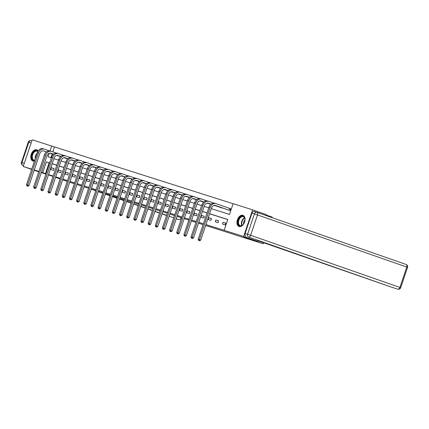 <?xml version="1.0" encoding="UTF-8"?>
<svg xmlns="http://www.w3.org/2000/svg" width="429" height="429" viewBox="0 0 429 429"><rect width="100%" height="100%" fill="white"/><g stroke="black" fill="none" stroke-linecap="round" stroke-linejoin="round"><path stroke-width="0.64" d="M239.119 226.517A5.926 3.754 109.3 0 1 239.055 226.496A5.926 3.754 109.3 0 1 237.452 219.712A5.926 3.754 109.3 0 1 242.9 215.283A5.926 3.754 109.3 0 1 242.964 215.304A5.926 3.754 109.3 0 1 244.568 222.088A5.926 3.754 109.3 0 1 239.119 226.517M34.47 161.02A5.926 3.754 109.3 0 1 32.926 161.02A5.926 3.754 109.3 0 1 32.867 160.998A5.926 3.754 109.3 0 1 31.258 154.215A5.926 3.754 109.3 0 1 36.706 149.785A5.926 3.754 109.3 0 1 36.771 149.807A5.926 3.754 109.3 0 1 38.143 150.944M266.345 215.074L272.233 217.133L272.061 217.642M31.644 169.401L23.225 166.463L32.191 139.827L51.684 146.021L50.027 150.933M233.081 203.727L51.684 146.021M211.309 208.676L229.477 214.446L233.108 203.652L252.601 209.84L243.634 236.476L224.147 230.287L227.778 219.487L209.615 213.717M266.173 215.583L266.473 214.688L252.601 209.84M391.323 287.103A2.279 1.764 -72.4 0 1 391.286 287.092A2.279 1.764 -72.4 0 1 391.248 287.076L248.52 237.012L257.974 240.396L257.513 241.323L243.844 236.98L263.267 243.769L263.674 242.562M263.267 243.769L205.657 225.466M203.11 224.657L198.504 223.193M195.956 222.383L191.35 220.919M188.803 220.109L184.197 218.651M181.649 217.841L177.043 216.377M174.496 215.567L169.884 214.103M167.337 213.293L162.73 211.829M160.183 211.02L155.577 209.556M153.03 208.746L148.423 207.287M145.876 206.478L141.27 205.014M138.723 204.204L134.116 202.74M131.569 201.93L126.963 200.466M124.415 199.657L119.804 198.193M117.256 197.383L112.65 195.924M110.103 195.115L105.496 193.651M102.949 192.841L98.343 191.377M95.796 190.567L91.189 189.103M88.637 188.31L84.036 186.829M81.489 186.025L76.882 184.561M74.335 183.751L69.729 182.271M54.456 146.986L52.821 151.85M52.134 153.888L50.853 157.706M56.628 155.448L58.382 155.84M63.787 157.722L65.535 158.113M70.941 159.99L72.689 160.387M78.094 162.264L79.842 162.661M85.248 164.538L87.001 164.929M92.401 166.811L94.155 167.203M99.555 169.085L101.308 169.476M106.708 171.353L108.462 171.75M113.867 173.627L115.615 174.024M121.021 175.901L122.769 176.292M128.174 178.174L129.923 178.566M135.328 180.448L137.082 180.84M142.482 182.716L144.235 183.113M149.635 184.99L151.389 185.382M156.789 187.264L158.542 187.655M163.948 189.538L165.696 189.929M171.101 191.811L172.849 192.203M178.255 194.08L180.003 194.476M185.408 196.353L187.162 196.745M192.562 198.627L194.316 199.018M199.716 200.901L201.469 201.292M206.869 203.174L208.623 203.566M214.028 205.443L215.776 205.84M220.136 207.363L222.93 208.108M227.284 209.658L230.035 210.532L230.641 208.73L229.896 208.494M49.641 162.988L49.126 162.827L45.495 173.622L46.01 173.788M48.557 174.598L53.164 176.062M55.711 176.866L60.317 178.33M62.865 179.14L67.471 180.604M70.018 181.413L74.625 182.877M77.172 183.687L81.778 185.151M84.325 185.961L88.937 187.425M91.484 188.229L96.091 189.693M98.638 190.503L103.244 191.967M105.791 192.777L110.398 194.24M112.945 195.05L117.551 196.514M120.099 197.324L124.705 198.788M127.252 199.592L131.859 201.056M134.406 201.866L139.017 203.33M141.565 204.14L146.171 205.604M148.718 206.413L153.325 207.877M155.872 208.687L160.478 210.151M163.025 210.955L167.632 212.419M170.179 213.229L174.785 214.693M177.333 215.503L181.939 216.967M184.486 217.776L189.098 219.24M191.645 220.05L196.251 221.509M198.799 222.319L203.405 223.782M205.952 224.592L224.147 230.287M227.751 219.568L209.588 213.798M207.041 212.988L202.429 211.524M199.882 210.714L195.275 209.25M192.728 208.44L188.122 206.976M185.575 206.167L180.968 204.703M178.421 203.893L173.815 202.434M171.268 201.625L166.661 200.161M164.114 199.351L159.508 197.887M156.96 197.077L152.349 195.613M149.801 194.804L145.195 193.34M142.648 192.535L138.041 191.071M135.494 190.262L130.888 188.798M128.341 187.988L123.734 186.524M121.187 185.714L116.581 184.25M114.034 183.44L109.427 181.976M106.88 181.172L102.268 179.708M99.721 178.898L95.115 177.434M92.567 176.625L87.961 175.161M85.414 174.351L80.808 172.887M78.26 172.077L73.654 170.613M71.107 169.809L66.5 168.345M63.953 167.535L59.347 166.071M56.8 165.262L52.188 163.798M50.735 169.509L53.486 170.383L54.092 168.586L51.341 167.712L50.735 169.509M57.888 171.782L60.639 172.656L61.245 170.86L58.494 169.986L57.888 171.782M65.042 174.056L67.798 174.93L68.399 173.128L65.648 172.254L65.042 174.056M72.201 176.33L74.952 177.204L75.558 175.402L72.807 174.528L72.201 176.33M79.354 178.603L82.105 179.478L82.711 177.676L79.96 176.802L79.354 178.603M86.508 180.872L89.259 181.746L89.865 179.949L87.114 179.075L86.508 180.872M93.661 183.145L96.412 184.02L97.018 182.223L94.267 181.349L93.661 183.145M100.815 185.419L103.566 186.293L104.172 184.491L101.421 183.617L100.815 185.419M107.969 187.693L110.72 188.567L111.325 186.765L108.575 185.891L107.969 187.693M115.122 189.967L117.878 190.841L118.479 189.039L115.728 188.165L115.122 189.967M122.281 192.235L125.032 193.109L125.638 191.313L122.882 190.438L122.281 192.235M129.435 194.509L132.186 195.383L132.792 193.586L130.041 192.712L129.435 194.509M136.588 196.782L139.339 197.656L139.945 195.855L137.194 194.981L136.588 196.782M143.742 199.056L146.493 199.93L147.099 198.128L144.348 197.254L143.742 199.056M150.895 201.33L153.646 202.204L154.252 200.402L151.501 199.528L150.895 201.33M158.049 203.598L160.8 204.472L161.406 202.676L158.655 201.802L158.049 203.598M165.203 205.872L167.959 206.746L168.559 204.949L165.809 204.075L165.203 205.872M172.361 208.145L175.112 209.02L175.718 207.218L172.962 206.344L172.361 208.145M179.515 210.419L182.266 211.293L182.872 209.491L180.121 208.617L179.515 210.419M186.669 212.693L189.42 213.567L190.026 211.765L187.275 210.891L186.669 212.693M193.822 214.961L196.573 215.835L197.179 214.039L194.428 213.165L193.822 214.961M200.976 217.235L203.727 218.109L204.333 216.313L201.582 215.438L200.976 217.235M208.129 219.509L210.88 220.383L211.486 218.581L208.735 217.707L208.129 219.509M215.283 221.782L218.039 222.656L218.64 220.855L215.889 219.98L215.283 221.782M222.442 224.056L225.193 224.93L225.799 223.128L223.042 222.254L222.442 224.056M38.749 171.831L34.17 170.286M257.513 241.323L243.634 236.476M45.495 173.622L41.431 172.243M38.883 171.434L34.272 169.97M31.725 169.16L23.225 166.463M53.035 176.442L48.45 174.914M45.903 174.104L41.297 172.64M55.555 177.322L60.119 178.914M62.645 179.799L67.208 181.392M49.667 162.907L46.353 161.856L42.718 172.651M207.062 212.907L202.456 211.443M199.909 210.634L195.302 209.17M192.755 208.36L188.149 206.896M185.601 206.086L180.995 204.628M178.448 203.818L173.842 202.354M171.294 201.544L166.688 200.08M164.141 199.271L159.534 197.807M156.987 196.997L152.375 195.533M149.828 194.728L145.222 193.264M142.675 192.455L138.068 190.991M135.521 190.181L130.915 188.717M128.368 187.907L123.761 186.443M121.214 185.634L116.608 184.17M114.06 183.365L109.454 181.901M106.907 181.092L102.295 179.628M99.748 178.818L95.141 177.354M92.594 176.544L87.988 175.08M85.441 174.271L80.834 172.807M78.287 172.002L73.681 170.538M71.134 169.728L66.527 168.265M63.98 167.455L59.374 165.991M56.826 165.181L52.215 163.717M49.249 153.25L48.048 156.816L51.367 157.872M53.915 158.682L58.521 160.14M61.068 160.95L65.675 162.414M68.222 163.224L72.828 164.688M75.375 165.497L79.982 166.961M82.529 167.771L87.135 169.235M89.682 170.045L94.289 171.503M96.836 172.313L101.448 173.777M103.995 174.587L108.601 176.051M111.149 176.861L115.755 178.325M118.302 179.134L122.908 180.598M125.456 181.408L130.062 182.867M132.609 183.676L137.216 185.14M139.763 185.95L144.369 187.414M146.916 188.224L151.528 189.688M154.075 190.497L158.682 191.961M161.229 192.771L165.835 194.23M168.382 195.039L172.989 196.503M175.536 197.313L180.142 198.777M182.69 199.587L187.296 201.051M189.843 201.861L194.45 203.325M196.997 204.129L201.609 205.593M204.156 206.403L208.762 207.867M49.126 162.827L46.353 161.856M54.065 168.661L51.341 167.712M61.218 170.935L58.494 169.986M68.377 173.209L65.648 172.254M75.531 175.482L72.807 174.528M82.684 177.756L79.96 176.802M89.838 180.024L87.114 179.075M96.992 182.298L94.267 181.349M104.145 184.572L101.421 183.617M111.299 186.846L108.575 185.891M118.458 189.119L115.728 188.165M125.611 191.388L122.882 190.438M132.765 193.661L130.041 192.712M139.918 195.935L137.194 194.981M147.072 198.209L144.348 197.254M154.226 200.482L151.501 199.528M161.379 202.751L158.655 201.802M168.538 205.024L165.809 204.075M175.692 207.298L172.962 206.344M182.845 209.572L180.121 208.617M189.999 211.846L187.275 210.891M197.152 214.114L194.428 213.165M204.306 216.388L201.582 215.438M211.459 218.661L208.735 217.707M218.618 220.935L215.889 219.98M225.772 223.209L223.042 222.254M26.941 185.902L27.955 186.24L26.941 185.902L26.496 184.711L27.638 185.076L38.412 153.078A5.695 4.408 -72.4 0 1 44.294 149.099A5.695 4.408 -72.4 0 1 44.391 149.131L49.303 150.847M53.453 154.343L49.871 153.094M46.488 151.914L43.399 150.831M57.588 155.754L56.676 155.432M53.48 154.317L49.952 153.083M46.52 151.887L43.785 150.933A3.797 2.939 107.6 0 0 43.72 150.911A3.797 2.939 107.6 0 0 39.795 153.561L29.027 185.559L27.955 186.24M26.496 184.711L37.264 152.713A5.695 4.408 -72.4 0 1 43.152 148.734A5.695 4.408 -72.4 0 1 43.243 148.766L44.203 149.072M27.397 186.047L27.638 185.076L29.027 185.559M34.647 160.484A5.127 3.25 109.3 0 1 31.767 156.623A5.127 3.25 109.3 0 1 35.13 150.858A5.127 3.25 109.3 0 1 37.881 151.357M37.763 151.56A4.746 3.008 -70.7 0 0 37.103 151.174A4.746 3.008 -70.7 0 0 35.419 151.303A4.746 3.008 -70.7 0 0 32.384 155.899A4.746 3.008 -70.7 0 0 33.971 160.135A4.746 3.008 -70.7 0 0 34.728 160.242M37.162 149.984A5.888 3.727 -70.7 0 0 35.108 150.161A5.888 3.727 -70.7 0 0 31.355 155.829A5.888 3.727 -70.7 0 0 33.28 161.1M241.586 225.756A5.127 3.25 109.3 0 1 237.956 222.635A5.127 3.25 109.3 0 1 241.323 216.355A5.127 3.25 109.3 0 1 244.932 219.149A5.127 3.25 109.3 0 1 242.991 224.716A5.127 3.25 109.3 0 1 241.586 225.756M244.943 219.273A4.746 3.008 -70.7 0 0 243.297 216.672A4.746 3.008 -70.7 0 0 241.607 216.801A4.746 3.008 -70.7 0 0 238.578 221.396A4.746 3.008 -70.7 0 0 240.165 225.633A4.746 3.008 -70.7 0 0 241.854 225.504A4.746 3.008 -70.7 0 0 243.071 224.624M244.948 219.98A3.378 2.14 -70.7 0 0 243.516 224.072M243.356 215.481A5.888 3.727 -70.7 0 0 241.302 215.658A5.888 3.727 -70.7 0 0 237.548 221.326A5.888 3.727 -70.7 0 0 239.473 226.598M94.782 190.245L95.785 190.594M98.311 191.479L102.874 193.071M105.395 193.951L109.958 195.549M112.478 196.428L117.042 198.021M119.568 198.906L124.131 200.499M126.652 201.378L131.215 202.971M133.741 203.855L138.304 205.448M140.825 206.328L145.388 207.926M147.914 208.805L152.477 210.398M154.998 211.277L159.561 212.875M162.082 213.755L166.645 215.347M169.171 216.232L173.734 217.825M176.255 218.704L178.727 219.568A2.279 1.764 107.6 0 0 178.764 219.584A2.279 1.764 107.6 0 0 181.118 217.991L181.215 217.701M257.727 240.674L391.248 287.076M251.962 213.111L245.104 233.483L247.581 234.272L254.44 213.899L251.962 213.111A2.279 1.764 -72.4 0 1 254.317 211.524A2.279 1.764 -72.4 0 1 254.354 211.535L256.757 212.296M246.042 236.229A2.279 1.764 -72.4 0 1 245.104 233.483M34.095 188.175L35.108 188.513L34.095 188.175L33.65 186.985L34.797 187.35L45.565 155.352A5.695 4.408 -72.4 0 1 51.453 151.373A5.695 4.408 -72.4 0 1 51.544 151.405L56.456 153.121M60.607 156.617L57.025 155.368M53.641 154.183L50.552 153.105M64.741 158.022L63.83 157.706M60.639 156.59L57.105 155.357M53.673 154.161L50.938 153.201A3.797 2.939 107.6 0 0 50.874 153.185A3.797 2.939 107.6 0 0 46.949 155.834L36.181 187.832L35.108 188.513M33.65 186.985L44.418 154.987A5.695 4.408 -72.4 0 1 50.306 151.008A5.695 4.408 -72.4 0 1 50.397 151.04L51.357 151.346M34.551 188.32L34.797 187.35L36.181 187.832M41.248 190.444L42.262 190.787L41.248 190.444L40.803 189.253L41.951 189.618L52.719 157.62A5.695 4.408 -72.4 0 1 58.607 153.646A5.695 4.408 -72.4 0 1 58.698 153.679L63.61 155.395M67.761 158.891L64.178 157.641M60.795 156.456L57.711 155.378M71.895 160.296L70.983 159.979M67.793 158.864L64.259 157.631M60.827 156.429L58.092 155.475A3.797 2.939 107.6 0 0 58.028 155.454A3.797 2.939 107.6 0 0 54.108 158.108L43.334 190.106L42.262 190.787M40.803 189.253L51.571 157.255A5.695 4.408 -72.4 0 1 57.459 153.282A5.695 4.408 -72.4 0 1 57.55 153.314L58.51 153.62M41.71 190.594L41.951 189.618L43.334 190.106M48.402 192.718L49.415 193.061L48.402 192.718L47.957 191.527L49.104 191.892L59.872 159.894A5.695 4.408 -72.4 0 1 65.76 155.92A5.695 4.408 -72.4 0 1 65.852 155.947L70.764 157.668M74.914 161.165L71.337 159.91M67.948 158.73L64.865 157.652M79.049 162.57L78.137 162.253M74.946 161.138L71.412 159.904M67.98 158.703L65.246 157.749A3.797 2.939 107.6 0 0 65.187 157.727A3.797 2.939 107.6 0 0 61.261 160.376L50.493 192.374L49.415 193.061M47.957 191.527L58.725 159.529A5.695 4.408 -72.4 0 1 64.613 155.555A5.695 4.408 -72.4 0 1 64.704 155.588L65.664 155.888M48.863 192.862L49.104 191.892L50.493 192.374M55.555 194.991L56.569 195.329L55.555 194.991L55.11 193.801L56.258 194.165L67.026 162.167A5.695 4.408 -72.4 0 1 72.914 158.188A5.695 4.408 -72.4 0 1 73.005 158.221L77.917 159.937M82.068 163.433L78.491 162.183M75.107 161.004L72.018 159.926M86.208 164.843L85.296 164.527M82.1 163.411L78.566 162.178M75.134 160.977L72.399 160.022A3.797 2.939 107.6 0 0 72.34 160.001A3.797 2.939 107.6 0 0 68.415 162.65L57.647 194.648L56.569 195.329M55.11 193.801L65.878 161.803A5.695 4.408 -72.4 0 1 71.766 157.829A5.695 4.408 -72.4 0 1 71.858 157.856L72.823 158.162M56.017 195.136L56.258 194.165L57.647 194.648M62.709 197.265L63.723 197.603L62.709 197.265L62.264 196.074L63.412 196.439L74.179 164.441A5.695 4.408 -72.4 0 1 80.067 160.462A5.695 4.408 -72.4 0 1 80.159 160.494L85.076 162.21M89.227 165.707L85.644 164.457M82.261 163.277L79.172 162.194M93.361 167.117L92.45 166.795M89.253 165.68L85.725 164.446M82.293 163.251L79.553 162.296A3.797 2.939 107.6 0 0 79.494 162.275A3.797 2.939 107.6 0 0 75.568 164.924L64.8 196.922L63.723 197.603M62.264 196.074L73.032 164.076A5.695 4.408 -72.4 0 1 78.92 160.097A5.695 4.408 -72.4 0 1 79.016 160.13L79.976 160.435M63.17 197.41L63.412 196.439L64.8 196.922M69.868 199.539L70.882 199.876L69.868 199.539L69.423 198.348L70.565 198.707L81.333 166.709A5.695 4.408 -72.4 0 1 87.221 162.736A5.695 4.408 -72.4 0 1 87.312 162.768L92.23 164.484M96.38 167.98L92.798 166.731M89.414 165.546L86.326 164.468M100.515 169.385L99.603 169.069M96.407 167.953L92.878 166.72M89.447 165.524L86.712 164.564A3.797 2.939 107.6 0 0 86.647 164.548A3.797 2.939 107.6 0 0 82.722 167.197L71.954 199.195L70.882 199.876M69.423 198.348L80.191 166.35A5.695 4.408 -72.4 0 1 86.073 162.371A5.695 4.408 -72.4 0 1 86.17 162.403L87.13 162.709M70.324 199.683L70.565 198.707L71.954 199.195M77.022 201.807L78.035 202.15L77.022 201.807L76.577 200.616L77.719 200.981L88.492 168.983A5.695 4.408 -72.4 0 1 94.375 165.009A5.695 4.408 -72.4 0 1 94.471 165.042L99.383 166.758M103.534 170.254L99.952 169.005M96.568 167.819L93.479 166.742M107.668 171.659L106.757 171.343M103.561 170.227L100.032 168.994M96.6 167.793L93.865 166.838A3.797 2.939 107.6 0 0 93.801 166.817A3.797 2.939 107.6 0 0 89.876 169.471L79.108 201.469L78.035 202.15M76.577 200.616L87.344 168.618A5.695 4.408 -72.4 0 1 93.232 164.645A5.695 4.408 -72.4 0 1 93.324 164.677L94.283 164.983M77.477 201.957L77.719 200.981L79.108 201.469M84.175 204.081L85.189 204.418L84.175 204.081L83.73 202.89L84.878 203.255L95.646 171.257A5.695 4.408 -72.4 0 1 101.534 167.283A5.695 4.408 -72.4 0 1 101.625 167.31L106.537 169.026M110.687 172.528L107.105 171.273M103.721 170.093L100.633 169.015M114.822 173.933L113.91 173.616M110.72 172.501L107.186 171.268M103.754 170.066L101.019 169.112A3.797 2.939 107.6 0 0 100.954 169.09A3.797 2.939 107.6 0 0 97.029 171.739L86.261 203.737L85.189 204.418M83.73 202.89L94.498 170.892A5.695 4.408 -72.4 0 1 100.386 166.919A5.695 4.408 -72.4 0 1 100.477 166.945L101.437 167.251M84.631 204.225L84.878 203.255L86.261 203.737M91.329 206.354L92.342 206.692L91.329 206.354L90.884 205.164L92.031 205.529L102.799 173.531A5.695 4.408 -72.4 0 1 108.687 169.552A5.695 4.408 -72.4 0 1 108.778 169.584L113.69 171.3M117.841 174.796L114.259 173.547M110.875 172.367L107.792 171.289M121.975 176.206L121.064 175.89M117.873 174.775L114.339 173.541M110.907 172.34L108.172 171.386A3.797 2.939 107.6 0 0 108.108 171.364A3.797 2.939 107.6 0 0 104.188 174.013L93.415 206.011L92.342 206.692M90.884 205.164L101.652 173.166A5.695 4.408 -72.4 0 1 107.54 169.192A5.695 4.408 -72.4 0 1 107.631 169.219L108.591 169.525M91.785 206.499L92.031 205.529L93.415 206.011M98.482 208.628L99.496 208.966L98.482 208.628L98.037 207.438L99.185 207.802L109.953 175.804A5.695 4.408 -72.4 0 1 115.841 171.825A5.695 4.408 -72.4 0 1 115.932 171.857L120.844 173.573M124.995 177.07L121.418 175.82M118.029 174.641L114.945 173.557M129.129 178.48L128.217 178.158M125.027 177.043L121.493 175.81M118.061 174.614L115.326 173.659A3.797 2.939 107.6 0 0 115.267 173.638A3.797 2.939 107.6 0 0 111.342 176.287L100.574 208.285L99.496 208.966M98.037 207.438L108.805 175.44A5.695 4.408 -72.4 0 1 114.693 171.461A5.695 4.408 -72.4 0 1 114.784 171.493L115.744 171.798M98.943 208.773L99.185 207.802L100.574 208.285M105.636 210.902L106.649 211.24L105.636 210.902L105.191 209.711L106.338 210.071L117.106 178.073A5.695 4.408 -72.4 0 1 122.994 174.099A5.695 4.408 -72.4 0 1 123.085 174.131L127.998 175.847M132.148 179.343L128.571 178.094M125.188 176.909L122.099 175.831M136.288 180.748L135.376 180.432M132.18 179.317L128.646 178.083M125.214 176.887L122.48 175.928A3.797 2.939 107.6 0 0 122.421 175.911A3.797 2.939 107.6 0 0 118.495 178.561L107.727 210.559L106.649 211.24M105.191 209.711L115.959 177.713A5.695 4.408 -72.4 0 1 121.847 173.734A5.695 4.408 -72.4 0 1 121.938 173.766L122.903 174.072M106.097 211.047L106.338 210.071L107.727 210.559M112.789 213.17L113.803 213.513L112.789 213.17L112.344 211.98L113.492 212.344L124.26 180.346A5.695 4.408 -72.4 0 1 130.148 176.373A5.695 4.408 -72.4 0 1 130.239 176.405L135.156 178.121M139.307 181.617L135.725 180.368M132.341 179.183L129.252 178.105M143.442 183.022L142.53 182.706M139.334 181.59L135.805 180.357M132.373 179.156L129.633 178.201A3.797 2.939 107.6 0 0 129.574 178.18A3.797 2.939 107.6 0 0 125.649 180.834L114.881 212.832L113.803 213.513M112.344 211.98L123.112 179.982A5.695 4.408 -72.4 0 1 129 176.008A5.695 4.408 -72.4 0 1 129.097 176.04L130.057 176.346M113.251 213.32L113.492 212.344L114.881 212.832M119.948 215.444L120.962 215.782L119.948 215.444L119.503 214.253L120.646 214.618L131.413 182.62A5.695 4.408 -72.4 0 1 137.301 178.646A5.695 4.408 -72.4 0 1 137.393 178.673L142.31 180.389M146.461 183.891L142.878 182.636M139.495 181.456L136.406 180.378M150.595 185.296L149.683 184.979M146.487 183.864L142.959 182.631M139.527 181.429L136.792 180.475A3.797 2.939 107.6 0 0 136.728 180.453A3.797 2.939 107.6 0 0 132.802 183.103L122.034 215.101L120.962 215.782M119.503 214.253L130.271 182.255A5.695 4.408 -72.4 0 1 136.154 178.282A5.695 4.408 -72.4 0 1 136.25 178.308L137.21 178.614M120.404 215.589L120.646 214.618L122.034 215.101M127.102 217.718L128.115 218.055L127.102 217.718L126.657 216.527L127.799 216.892L138.572 184.894A5.695 4.408 -72.4 0 1 144.455 180.915A5.695 4.408 -72.4 0 1 144.552 180.947L149.464 182.663M153.614 186.159L150.032 184.91M146.648 183.73L143.559 182.652M157.749 187.57L156.837 187.253M153.641 186.138L150.112 184.904M146.68 183.703L143.946 182.749A3.797 2.939 107.6 0 0 143.881 182.727A3.797 2.939 107.6 0 0 139.956 185.376L129.188 217.374L128.115 218.055M126.657 216.527L137.425 184.529A5.695 4.408 -72.4 0 1 143.313 180.555A5.695 4.408 -72.4 0 1 143.404 180.582L144.364 180.888M127.558 217.862L127.799 216.892L129.188 217.374M134.256 219.991L135.269 220.329L134.256 219.991L133.81 218.801L134.958 219.165L145.726 187.167A5.695 4.408 -72.4 0 1 151.614 183.188A5.695 4.408 -72.4 0 1 151.705 183.221L156.617 184.937M160.768 188.433L157.186 187.183M153.802 186.004L150.713 184.92M164.902 189.838L163.991 189.521M160.8 188.406L157.266 187.173M153.834 185.977L151.099 185.022A3.797 2.939 107.6 0 0 151.035 185.001A3.797 2.939 107.6 0 0 147.109 187.65L136.342 219.648L135.269 220.329M133.81 218.801L144.578 186.803A5.695 4.408 -72.4 0 1 150.466 182.824A5.695 4.408 -72.4 0 1 150.558 182.856L151.517 183.162M134.711 220.136L134.958 219.165L136.342 219.648M141.409 222.265L142.423 222.603L141.409 222.265L140.964 221.074L142.112 221.434L152.88 189.436A5.695 4.408 -72.4 0 1 158.768 185.462A5.695 4.408 -72.4 0 1 158.859 185.494L163.771 187.21M167.921 190.707L164.339 189.457M160.955 188.272L157.872 187.194M172.056 192.112L171.144 191.795M167.953 190.68L164.42 189.446M160.988 188.251L158.253 187.291A3.797 2.939 107.6 0 0 158.188 187.275A3.797 2.939 107.6 0 0 154.268 189.924L143.495 221.922L142.423 222.603M140.964 221.074L151.732 189.076A5.695 4.408 -72.4 0 1 157.62 185.097A5.695 4.408 -72.4 0 1 157.711 185.13L158.671 185.435M141.865 222.41L142.112 221.434L143.495 221.922M148.563 224.533L149.576 224.876L148.563 224.533L148.118 223.343L149.265 223.707L160.033 191.709A5.695 4.408 -72.4 0 1 165.921 187.736A5.695 4.408 -72.4 0 1 166.012 187.768L170.924 189.484M175.075 192.98L171.498 191.731M168.109 190.546L165.026 189.468M179.209 194.385L178.298 194.069M175.107 192.953L171.573 191.72M168.141 190.519L165.406 189.564A3.797 2.939 107.6 0 0 165.347 189.543A3.797 2.939 107.6 0 0 161.422 192.197L150.654 224.195L149.576 224.876M148.118 223.343L158.886 191.345A5.695 4.408 -72.4 0 1 164.774 187.371A5.695 4.408 -72.4 0 1 164.865 187.403L165.825 187.709M149.024 224.683L149.265 223.707L150.654 224.195M155.716 226.807L156.73 227.145L155.716 226.807L155.271 225.616L156.419 225.981L167.187 193.983A5.695 4.408 -72.4 0 1 173.075 190.009A5.695 4.408 -72.4 0 1 173.166 190.036L178.078 191.752M182.228 195.254L178.652 193.999M175.268 192.819L172.179 191.742M186.368 196.659L185.457 196.343M182.261 195.227L178.727 193.994M175.295 192.793L172.56 191.838A3.797 2.939 107.6 0 0 172.501 191.817A3.797 2.939 107.6 0 0 168.576 194.466L157.808 226.464L156.73 227.145M155.271 225.616L166.039 193.618A5.695 4.408 -72.4 0 1 171.927 189.645A5.695 4.408 -72.4 0 1 172.018 189.672L172.984 189.977M156.177 226.952L156.419 225.981L157.808 226.464M162.87 229.081L163.883 229.418L162.87 229.081L162.425 227.89L163.572 228.255L174.34 196.257A5.695 4.408 -72.4 0 1 180.228 192.278A5.695 4.408 -72.4 0 1 180.319 192.31L185.237 194.026M189.387 197.522L185.805 196.273M182.422 195.093L179.333 194.015M193.522 198.933L192.61 198.616M189.414 197.501L185.886 196.268M182.448 195.066L179.713 194.112A3.797 2.939 107.6 0 0 179.654 194.09A3.797 2.939 107.6 0 0 175.729 196.739L164.961 228.737L163.883 229.418M162.425 227.89L173.193 195.892A5.695 4.408 -72.4 0 1 179.081 191.919A5.695 4.408 -72.4 0 1 179.172 191.945L180.137 192.251M163.331 229.225L163.572 228.255L164.961 228.737M170.029 231.354L171.042 231.692L170.029 231.354L169.584 230.164L170.726 230.529L181.494 198.53A5.695 4.408 -72.4 0 1 187.382 194.552A5.695 4.408 -72.4 0 1 187.473 194.584L192.39 196.3M196.541 199.796L192.959 198.547M189.575 197.367L186.486 196.284M200.675 201.201L199.764 200.885M196.568 199.769L193.039 198.536M189.607 197.34L186.867 196.385A3.797 2.939 107.6 0 0 186.808 196.364A3.797 2.939 107.6 0 0 182.883 199.013L172.115 231.011L171.042 231.692M169.584 230.164L180.352 198.166A5.695 4.408 -72.4 0 1 186.234 194.187A5.695 4.408 -72.4 0 1 186.331 194.219L187.291 194.525M170.485 231.499L170.726 230.529L172.115 231.011M177.182 233.628L178.196 233.966L177.182 233.628L176.737 232.438L177.879 232.797L188.653 200.799A5.695 4.408 -72.4 0 1 194.535 196.825A5.695 4.408 -72.4 0 1 194.632 196.857L199.544 198.573M203.695 202.07L200.112 200.82M196.729 199.635L193.64 198.557M207.829 203.475L206.917 203.158M203.721 202.043L200.193 200.81M196.761 199.614L194.026 198.654A3.797 2.939 107.6 0 0 193.962 198.638A3.797 2.939 107.6 0 0 190.036 201.287L179.268 233.285L178.196 233.966M176.737 232.438L187.505 200.44A5.695 4.408 -72.4 0 1 193.393 196.461A5.695 4.408 -72.4 0 1 193.484 196.493L194.444 196.798M177.638 233.773L177.879 232.797L179.268 233.285M184.336 235.896L185.349 236.24L184.336 235.896L183.891 234.706L185.038 235.071L195.806 203.073A5.695 4.408 -72.4 0 1 201.694 199.099A5.695 4.408 -72.4 0 1 201.786 199.131L206.698 200.847M210.848 204.343L207.266 203.094M203.882 201.909L200.793 200.831M214.983 205.748L214.071 205.432M210.88 204.317L207.346 203.083M203.914 201.882L201.18 200.928A3.797 2.939 107.6 0 0 201.115 200.906A3.797 2.939 107.6 0 0 197.19 203.561L186.422 235.559L185.349 236.24M183.891 234.706L194.659 202.708A5.695 4.408 -72.4 0 1 200.547 198.734A5.695 4.408 -72.4 0 1 200.638 198.766L201.598 199.072M184.792 236.041L185.038 235.071L186.422 235.559M191.49 238.17L192.503 238.508L191.49 238.17L191.044 236.98L192.192 237.344L202.96 205.346A5.695 4.408 -72.4 0 1 208.848 201.373A5.695 4.408 -72.4 0 1 208.939 201.399L213.851 203.115M220.876 207.62L214.42 205.362M211.036 204.183L207.952 203.105M222.136 208.022L214.5 205.357M211.068 204.156L208.333 203.201A3.797 2.939 107.6 0 0 208.269 203.18A3.797 2.939 107.6 0 0 204.349 205.829L193.576 237.827L192.503 238.508M191.044 236.98L201.812 204.982A5.695 4.408 -72.4 0 1 207.7 201.008A5.695 4.408 -72.4 0 1 207.792 201.035L208.751 201.34M191.945 238.315L192.192 237.344L193.576 237.827M198.643 240.444L199.657 240.782L198.643 240.444L198.198 239.253L199.346 239.618L210.113 207.62A5.695 4.408 -72.4 0 1 216.002 203.641A5.695 4.408 -72.4 0 1 216.093 203.673L230.636 208.746M228.03 209.894L215.106 205.378M229.29 210.296L215.487 205.475A3.797 2.939 107.6 0 0 215.428 205.453A3.797 2.939 107.6 0 0 211.502 208.103L200.734 240.101L199.657 240.782M198.198 239.253L208.966 207.255A5.695 4.408 -72.4 0 1 214.854 203.282A5.695 4.408 -72.4 0 1 214.945 203.308L215.905 203.614M199.104 240.589L199.346 239.618L200.734 240.101M229.059 210.215L229.665 208.414M37.264 152.713L38.412 153.078M35.242 158.719A4.746 3.008 109.3 0 1 37.108 153.174M36.765 154.193A4.59 2.906 -70.7 0 0 35.58 157.722M241.827 225.515A4.746 3.008 109.3 0 1 244.503 217.809A4.746 3.008 109.3 0 1 244.525 217.798M244.664 218.104A4.59 2.906 -70.7 0 0 242.128 225.364M31.135 142.964L28.802 142.224L21.943 162.596L24.281 163.336M22.737 165.278A2.279 1.443 -70.7 0 0 22.86 165.331L22.86 165.331A2.279 1.764 -72.4 0 1 21.943 162.596L21.45 162.452A2.279 2.279 0 0 0 22.86 165.331A2.279 1.443 -70.7 0 0 22.882 165.337L23.536 165.546M91.162 189.189L95.721 190.782L91.162 189.189M98.246 191.661L102.81 193.259L98.246 191.666M105.33 194.139L109.894 195.731L105.33 194.139M112.419 196.616L116.983 198.209L112.419 196.616M119.503 199.088L124.067 200.681L119.503 199.088M126.593 201.566L131.156 203.158L126.593 201.566M133.676 204.038L138.24 205.636L133.676 204.038M140.766 206.515L145.324 208.108L140.766 206.515M147.849 208.993L152.413 210.585L147.849 208.993M154.933 211.465L159.497 213.057L154.933 211.465M162.023 213.942L166.586 215.535L162.023 213.942M176.233 218.774L178.727 219.568M28.802 142.224A2.279 1.764 -72.4 0 1 31.156 140.637A2.279 2.279 0 0 0 28.309 142.079L28.802 142.224M256.88 212.339L406.118 264.468A2.279 1.443 -70.7 0 1 406.767 267.063L257.48 214.918L250.622 235.29L399.908 287.435L406.767 267.063L407.55 267.358L400.691 287.73L399.908 287.435A2.279 1.443 -70.7 0 1 397.806 289.162A2.279 1.764 107.6 0 0 397.844 289.173L391.286 287.092M407.55 267.358A2.279 2.279 0 0 0 406.14 264.478A2.279 1.443 -70.7 0 0 406.118 264.468L256.853 212.328A2.279 1.443 -70.7 0 0 256.832 212.323A2.279 1.764 107.6 0 0 256.794 212.312A2.279 1.764 107.6 0 0 254.44 213.899L257.48 214.918A2.279 1.443 -70.7 0 0 256.853 212.328A2.279 2.279 0 0 0 256.794 212.312L254.317 211.524M248.52 237.012A2.279 1.443 -70.7 0 0 250.622 235.29L247.581 234.272A2.279 1.764 107.6 0 0 248.52 237.012M44.418 154.987L45.565 155.352M51.571 157.255L52.719 157.62M58.725 159.529L59.872 159.894M65.878 161.803L67.026 162.167M73.032 164.076L74.179 164.441M80.191 166.35L81.333 166.709M87.344 168.618L88.492 168.983M94.498 170.892L95.646 171.257M101.652 173.166L102.799 173.531M108.805 175.44L109.953 175.804M115.959 177.713L117.106 178.073M123.112 179.982L124.26 180.346M130.271 182.255L131.413 182.62M137.425 184.529L138.572 184.894M144.578 186.803L145.726 187.167M151.732 189.076L152.88 189.436M158.886 191.345L160.033 191.709M166.039 193.618L167.187 193.983M173.193 195.892L174.34 196.257M180.352 198.166L181.494 198.53M187.505 200.44L188.653 200.799M194.659 202.708L195.806 203.073M201.812 204.982L202.96 205.346M208.966 207.255L210.113 207.62M43.152 148.734L44.294 149.099M178.764 219.584L176.233 218.779M21.45 162.452L28.309 142.079M397.844 289.173A2.279 2.279 0 0 0 400.691 287.73M50.306 151.008L51.453 151.373M57.459 153.282L58.607 153.646M64.613 155.555L65.76 155.92M71.766 157.829L72.914 158.188M78.92 160.097L80.067 160.462M86.073 162.371L87.221 162.736M93.232 164.645L94.375 165.009M100.386 166.919L101.534 167.283M107.54 169.192L108.687 169.552M114.693 171.461L115.841 171.825M121.847 173.734L122.994 174.099M129 176.008L130.148 176.373M136.154 178.282L137.301 178.646M143.313 180.555L144.455 180.915M150.466 182.824L151.614 183.188M157.62 185.097L158.768 185.462M164.774 187.371L165.921 187.736M171.927 189.645L173.075 190.009M179.081 191.919L180.228 192.278M186.234 194.187L187.382 194.552M193.393 196.461L194.535 196.825M200.547 198.734L201.694 199.099M207.7 201.008L208.848 201.373M214.854 203.282L216.002 203.641"/></g></svg>
